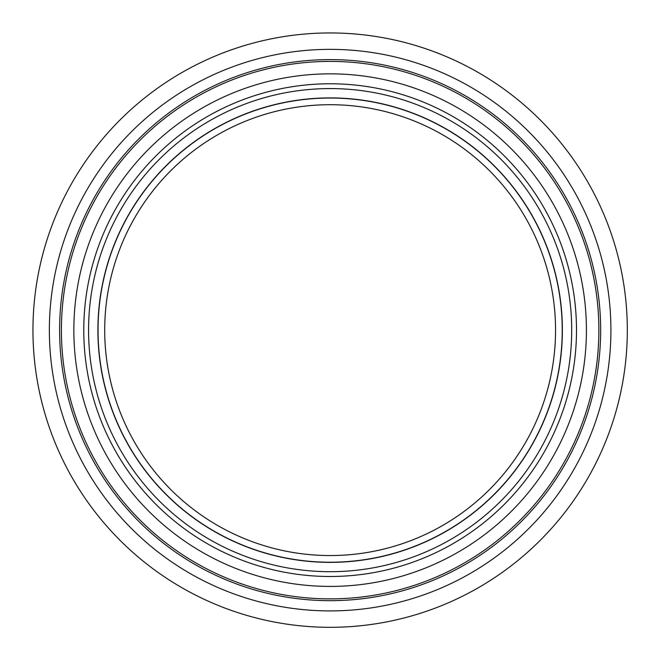 <?xml version="1.0" encoding="UTF-8"?>
<svg xmlns="http://www.w3.org/2000/svg" width="659" height="659" viewBox="0 0 659 659"><rect width="100%" height="100%" fill="white"/><g stroke="black" fill="none" stroke-linecap="round" stroke-linejoin="round"><path stroke-width="0.99" d="M104.707 330.134A225.427 225.427 0 0 0 442.848 525.355A225.427 225.427 0 0 0 442.848 134.914A225.427 225.427 0 0 0 104.707 330.134M32.95 330.134A297.184 297.184 0 0 0 330.134 627.319A297.184 297.184 0 0 0 627.319 330.134A297.184 297.184 0 0 0 330.134 32.95A297.184 297.184 0 0 0 32.95 330.134A297.184 297.184 0 0 0 330.134 627.319A297.184 297.184 0 0 0 627.319 330.134A297.184 297.184 0 0 0 330.134 32.95A297.184 297.184 0 0 0 32.95 330.134M330.134 49.359A280.775 280.775 0 0 0 49.359 330.134A280.775 280.775 0 0 0 330.134 610.909A280.775 280.775 0 0 0 610.909 330.134A280.775 280.775 0 0 0 330.134 49.359M59.607 330.134A270.528 270.528 0 0 0 330.134 600.662A270.528 270.528 0 0 0 600.662 330.134A270.528 270.528 0 0 0 330.134 59.607A270.528 270.528 0 0 0 59.607 330.134M83.775 330.134A246.359 246.359 0 0 0 330.134 576.493A246.359 246.359 0 0 0 576.493 330.134A246.359 246.359 0 0 0 330.134 83.775A246.359 246.359 0 0 0 83.775 330.134M97.894 330.134A232.24 232.24 0 0 0 330.134 562.374A232.24 232.24 0 0 0 562.374 330.134A232.24 232.24 0 0 0 330.134 97.894A232.24 232.24 0 0 0 97.894 330.134A232.24 232.24 0 0 0 330.134 562.374A232.24 232.24 0 0 0 562.374 330.134A232.24 232.24 0 0 0 330.134 97.894A232.24 232.24 0 0 0 97.894 330.134M98.043 330.134A232.092 232.092 0 0 1 330.134 98.043A232.092 232.092 0 0 1 562.226 330.134A232.092 232.092 0 0 1 330.134 562.226A232.092 232.092 0 0 1 98.043 330.134M61.402 330.134A268.732 268.732 0 0 0 330.134 598.866A268.732 268.732 0 0 0 598.866 330.134A268.732 268.732 0 0 0 330.134 61.402A268.732 268.732 0 0 0 61.402 330.134M73.849 330.134A256.285 256.285 0 0 0 330.134 586.419A256.285 256.285 0 0 0 586.419 330.134A256.285 256.285 0 0 0 330.134 73.849A256.285 256.285 0 0 0 73.849 330.134M330.134 88.578A241.556 241.556 0 0 0 120.935 450.913A241.556 241.556 0 0 0 539.334 450.913A241.556 241.556 0 0 0 330.134 88.578"/></g></svg>
